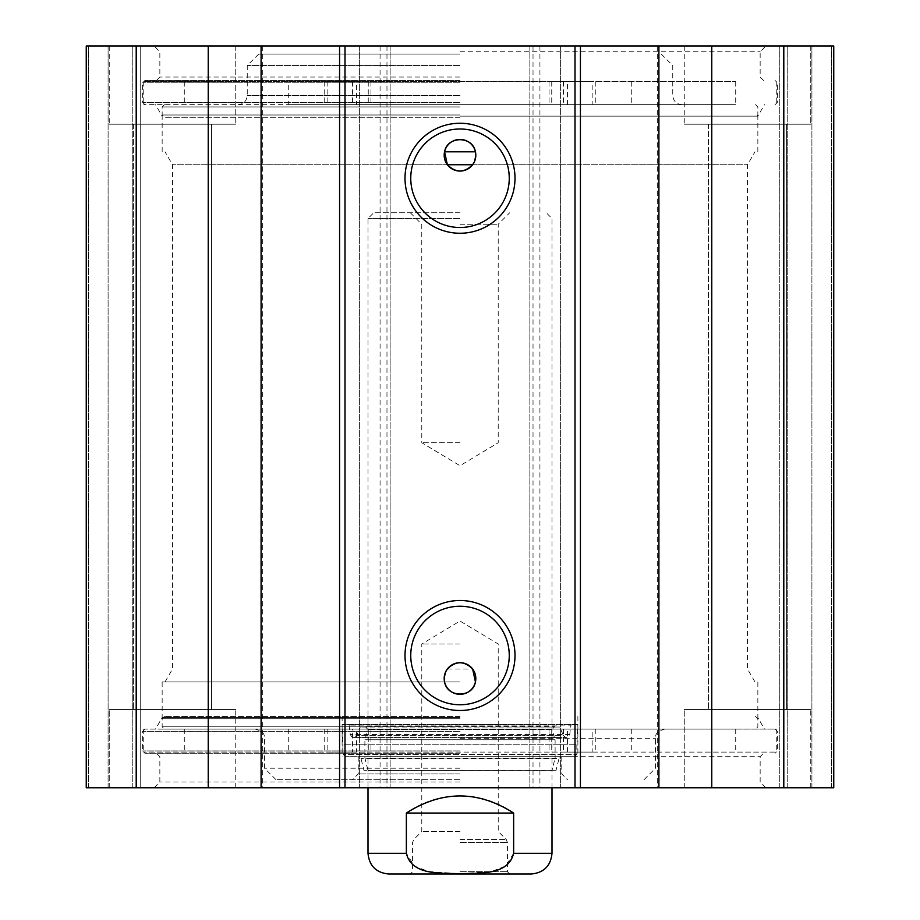<?xml version="1.0" encoding="UTF-8"?>
<svg xmlns="http://www.w3.org/2000/svg" width="920" height="920" viewBox="0 0 920 920"><rect width="100%" height="100%" fill="white"/><g stroke="black" fill="none" stroke-linecap="round" stroke-linejoin="round"><path stroke-width="0.69" stroke-dasharray="4.6 3.45" d="M684.25 124.2L810.75 124.2L684.25 124.2L810.75 124.2L684.25 124.2L684.25 46L810.75 46L684.25 46L684.25 124.2M786.6 124.2L708.4 124.2L786.6 124.2L708.4 124.2L786.6 124.2L786.6 709.55L708.4 709.55L786.6 709.55L708.4 709.55L786.6 709.55L786.6 124.2M684.25 46L810.75 46L684.25 46M109.25 124.2L235.75 124.2L109.25 124.2L235.75 124.2L109.25 124.2L109.25 46L235.75 46L109.25 46L109.25 124.2M211.6 124.2L133.4 124.2L211.6 124.2L133.4 124.2L211.6 124.2L211.6 709.55L133.4 709.55L211.6 709.55L133.4 709.55L211.6 709.55L211.6 124.2M109.25 46L235.75 46L109.25 46M810.75 709.55L684.25 709.55L810.75 709.55L684.25 709.55L810.75 709.55L810.75 787.75L684.25 787.75L810.75 787.75L810.75 709.55M810.75 787.75L684.25 787.75L810.75 787.75M235.75 709.55L109.25 709.55L235.75 709.55L109.25 709.55L235.75 709.55L235.75 787.75L109.25 787.75L235.75 787.75L235.75 709.55M235.75 787.75L109.25 787.75L235.75 787.75M460 51.75L760.15 51.75L460 51.75M460 46L154.1 46L460 46M460 77.05L159.85 77.05L460 77.05M86.25 46L833.75 46L779.286 46L833.75 46L833.75 787.75L86.25 787.75L140.714 787.75L86.25 787.75L86.25 46M460 753.25L144.9 753.25L460 753.25M460 756.7L760.15 756.7L460 756.7M460 782L159.85 782L460 782M460 80.5L144.9 80.5L460 80.5M460 104.65L143.75 104.65L460 104.65M460 116.15L757.85 116.15L460 116.15M475.433 151.8L444.567 151.8M472.638 164.749L747.5 164.749L472.638 164.749M447.361 164.749L172.5 164.749L447.361 164.749M447.361 669.001L472.638 669.001M460 717.6L162.15 717.6L460 717.6M567.525 752.1L567.525 729.1L144.9 729.1L775.1 729.1L164.45 729.1L735.712 729.1L184.287 729.1L370.967 729.1L352.475 729.1L352.475 752.1L143.75 752.1L776.25 752.1L352.475 752.1M460 681.95L162.15 681.95L460 681.95M460 787.75L765.9 787.75L460 787.75M833.75 787.75L779.286 787.75L833.75 787.75L833.75 46L833.75 787.75M140.714 787.75L88.55 787.75L140.714 787.75L140.714 46L140.714 787.75M386.975 46L386.975 787.75M533.025 46L533.025 787.75M509.254 178.25A49.254 49.254 0 0 0 435.378 135.596A49.254 49.254 0 0 0 435.378 220.903A49.254 49.254 0 0 0 509.254 178.25M509.254 655.5A49.254 49.254 0 0 0 435.378 612.846A49.254 49.254 0 0 0 435.378 698.154A49.254 49.254 0 0 0 509.254 655.5M132.25 787.75L132.25 46L132.25 787.75M108.1 787.75L108.1 46L108.1 787.75M88.55 787.75L88.55 46L88.55 787.75M787.75 787.75L787.75 46L787.75 787.75M811.9 787.75L811.9 46L811.9 787.75M831.45 787.75L831.45 46L831.45 787.75M779.286 787.75L779.286 46L779.286 787.75M783.794 46L783.794 787.75M711.769 46L711.769 787.75M657.317 46L657.317 787.75M560.625 46L560.625 787.75L560.625 46M529.862 46L529.862 787.75L529.862 46M539.925 46L539.925 787.75M380.075 46L380.075 787.75M390.137 46L390.137 787.75L390.137 46M359.375 46L359.375 787.75L359.375 46M262.683 46L262.683 787.75M208.23 46L208.23 787.75M136.206 46L136.206 787.75M460 839.5L506.264 839.5L460 839.5M460 871.7L507.437 871.7L460 871.7M513.636 813.05C497.547 801.722 479.676 795.972 460 795.8C440.323 795.972 422.452 801.722 406.364 813.05L406.364 853.3L414.299 866.019L428.616 871.55L460 873.712L491.383 871.55L505.701 866.019L513.636 853.3L513.636 813.05L406.364 813.05M460 218.5L368 218.5L460 218.5M531.3 874L388.7 874M460 831.45L421.785 831.45L460 831.45M460 644L421.785 644L460 644M460 874L410.262 874L460 874M460 224.25L498.214 224.25L460 224.25M460 212.75L373.75 212.75L460 212.75M460 442.75L421.785 442.75L460 442.75M592.158 752.1L563.408 752.1L592.158 752.1L592.158 729.1L563.408 729.1L592.158 729.1M356.592 752.1L327.842 752.1L356.592 752.1L356.592 729.1L327.842 729.1L356.592 729.1M567.525 729.1L352.475 729.1M561.269 756.7L358.731 756.7L561.269 756.7L559.003 758.471L360.997 758.471L559.003 758.471L556.059 770.293L363.94 770.293L556.059 770.293L368 770.5L552 770.5L555.105 758.045L364.895 758.045L555.105 758.045L555.105 739.76L364.895 739.76L555.105 739.76L552 729.606L368 729.606L552 729.606L554.841 726.512L365.159 726.512L559.762 727.03L360.237 727.03L559.762 727.03L563.304 735.379L356.695 735.379L563.304 735.379C565.903 738.3 568.042 737.989 569.745 734.47L570.883 725.109L349.117 725.109L570.883 725.109M574.54 756.7L345.46 756.7L574.54 756.7L576.84 754.4L343.16 754.4L576.84 754.4L576.84 744.245L343.16 744.245L576.84 744.245L577.875 724.5L342.125 724.5L577.875 724.5L570.894 725.109M460 716.45L164.45 716.45L460 716.45M460 729.1L255.3 729.1L460 729.1M460 768.2L264.5 768.2L460 768.2M460 718.75L162.15 718.75L460 718.75M460 726.8L162.15 726.8L460 726.8M460 779.7L276 779.7L460 779.7M460 773.95L358.225 773.95L460 773.95M460 54.05L258.75 54.05L460 54.05M592.158 104.65L563.408 104.65L592.158 104.65L592.158 81.65L563.408 81.65L592.158 81.65M356.592 104.65L327.842 104.65L356.592 104.65L356.592 81.65L327.842 81.65L356.592 81.65M567.525 81.65L143.75 81.65L735.712 81.65L549.033 81.65L567.525 81.65L567.525 104.65M288.27 104.65L735.712 104.65L288.27 104.65L288.27 81.65M352.475 81.65L352.475 104.65M460 65.55L247.25 65.55L460 65.55M460 106.95L162.15 106.95L460 106.95M460 115L162.15 115L460 115M460 117.3L164.45 117.3L460 117.3M460 82.8L142.6 82.8L460 82.8M460 102.35L142.6 102.35L460 102.35M460 750.95L142.6 750.95L460 750.95M460 731.4L142.6 731.4L460 731.4M460 842.559L507.437 842.559L460 842.559M368 853.3L406.364 853.3M513.636 853.3L552 853.3M631.73 729.1L631.73 752.1M288.27 729.1L288.27 752.1M324.197 729.1L324.197 752.1M368.253 729.1L368.253 752.1M551.747 729.1L551.747 752.1M595.803 729.1L595.803 752.1M569.745 734.47L350.255 734.47L569.745 734.47M460 738.3L655.5 738.3L460 738.3M631.73 81.65L631.73 104.65M324.197 81.65L324.197 104.65M368.253 81.65L368.253 104.65M551.747 81.65L551.747 104.65M595.803 81.65L595.803 104.65M460 95.45L247.25 95.45L460 95.45M810.75 46L810.75 124.2L810.75 46M235.75 46L235.75 124.2L235.75 46M684.25 787.75L684.25 709.55L684.25 787.75M109.25 787.75L109.25 709.55L109.25 787.75M763.6 80.5L760.15 77.05L760.15 51.75L765.9 46M156.4 80.5L159.85 77.05L159.85 51.75L154.1 46M765.9 787.75L760.15 782L760.15 756.7L763.6 753.25M154.1 787.75L159.85 782L159.85 756.7L156.4 753.25M757.85 151.8L757.85 116.15L764.485 104.65M162.15 151.8L162.15 116.15L155.514 104.65M754.975 681.95L747.5 669.001L747.5 164.749L754.975 151.8M165.025 681.95L172.5 669.001L172.5 164.749L165.025 151.8M144.9 104.65L142.6 102.35L142.6 82.8L144.9 80.5M775.1 104.65L777.4 102.35L777.4 82.8L775.1 80.5M162.15 681.95L162.15 717.6L155.514 729.1M757.85 681.95L757.85 717.6L764.485 729.1M144.9 729.1L142.6 731.4L142.6 750.95L144.9 753.25M775.1 729.1L777.4 731.4L777.4 750.95L775.1 753.25M133.4 124.2L133.4 709.55L133.4 124.2M708.4 124.2L708.4 709.55L708.4 124.2M509.737 874L507.437 871.7L507.437 842.559L506.264 839.5L498.226 831.45L498.214 644L460 621.034L421.785 644L421.785 831.45L413.735 839.5L412.562 842.559L412.562 871.7L410.262 874M552 787.75L552 218.5L546.25 212.75M368 787.75L368 218.5L373.75 212.75M410.285 212.75L421.774 224.25L421.785 442.75L460 465.716L498.214 442.75L498.214 224.25L509.714 212.75M563.408 729.1L563.408 752.1M327.842 729.1L327.842 752.1M184.287 729.1L184.287 752.1M735.712 729.1L735.712 752.1M370.967 729.1L370.967 752.1M143.75 729.1L143.75 752.1M776.25 729.1L776.25 752.1M549.033 729.1L549.033 752.1M345.46 756.7L343.16 754.4L342.125 724.5L349.105 725.109M349.117 725.109L350.255 734.47C351.808 737.058 352.923 738.035 353.602 737.426L356.695 735.379L360.237 727.03L365.159 726.512L368 729.606L364.895 739.76L364.895 758.045L368 770.5L363.94 770.293L360.997 758.471L358.731 756.7M353.602 737.426L566.398 737.426L353.602 737.426M342.125 716.45L342.125 756.7M577.875 716.45L577.875 756.7M644 779.7L655.5 768.2L655.5 738.3C656.293 736.885 653.234 732.642 664.7 729.1M276 779.7L264.5 768.2L264.5 738.3C263.707 736.885 266.765 732.642 255.3 729.1M164.45 716.45L162.15 718.75L162.15 726.8L164.45 729.1M755.55 716.45L757.85 718.75L757.85 726.8L755.55 729.1M358.225 756.7L358.225 773.95L352.475 779.7M561.775 756.7L561.775 773.95L567.525 779.7M563.408 81.65L563.408 104.65M327.842 81.65L327.842 104.65M184.287 81.65L184.287 104.65M735.712 81.65L735.712 104.65M370.967 81.65L370.967 104.65M143.75 81.65L143.75 104.65M776.25 81.65L776.25 104.65M549.033 81.65L549.033 104.65M258.75 54.05L247.25 65.55L247.25 95.45C246.709 101.039 243.639 104.109 238.05 104.65M661.25 54.05L672.75 65.55L672.75 95.45C673.29 101.039 676.361 104.109 681.95 104.65M164.45 104.65L162.15 106.95L162.15 115L164.45 117.3M755.55 104.65L757.85 106.95L757.85 115L755.55 117.3"/><path stroke-width="1.38" d="M136.206 46L86.25 46L86.25 787.75L833.75 787.75L833.75 46L136.206 46L136.206 787.75M444.567 151.8C447.269 135.688 472.73 135.688 475.433 151.8L444.567 151.8A15.812 15.812 0 0 1 475.812 155.25A15.812 15.812 0 0 1 458.263 170.97A15.812 15.812 0 0 1 444.567 151.8L447.361 164.749C455.791 173.052 464.209 173.052 472.638 164.749L447.361 164.749M475.433 151.8L475.801 155.744L474.433 161.713L472.638 164.749M472.638 669.001C464.209 660.698 455.791 660.698 447.361 669.001L445.567 672.037L444.199 678.005L444.567 681.95A15.812 15.812 0 0 1 458.263 662.779A15.812 15.812 0 0 1 475.812 678.5A15.812 15.812 0 0 1 444.567 681.95C447.269 698.061 472.73 698.061 475.433 681.95L472.638 669.001M509.254 178.25A49.254 49.254 0 0 1 435.378 220.903A49.254 49.254 0 0 1 435.378 135.596A49.254 49.254 0 0 1 509.254 178.25M515.004 178.25A55.004 55.004 0 0 0 432.503 130.617A55.004 55.004 0 0 0 432.503 225.883A55.004 55.004 0 0 0 515.004 178.25M575 46L575 787.75M345 46L345 787.75M515.004 655.5A55.004 55.004 0 0 0 432.503 607.867A55.004 55.004 0 0 0 432.503 703.133A55.004 55.004 0 0 0 515.004 655.5M509.254 655.5A49.254 49.254 0 0 1 435.378 698.154A49.254 49.254 0 0 1 435.378 612.846A49.254 49.254 0 0 1 509.254 655.5M208.23 46L208.23 787.75M261.096 46L261.096 787.75M339.572 46L339.572 787.75M580.428 46L580.428 787.75M658.904 46L658.904 787.75M711.769 46L711.769 787.75M783.794 46L783.794 787.75M406.364 813.05C442.117 790.257 477.882 790.257 513.636 813.05L513.636 853.3C508.277 875.966 478.319 872.815 460 873.712C441.68 872.815 411.723 875.966 406.364 853.3L406.364 813.05L513.636 813.05M406.364 853.3L368 853.3C369.23 865.869 376.13 872.769 388.7 874L531.3 874C543.87 872.769 550.769 865.869 552 853.3L513.636 853.3M552 853.3L552 787.75M368 853.3L368 787.75"/></g></svg>
